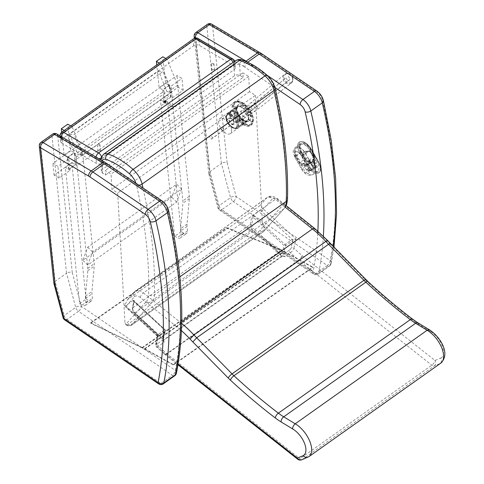 <?xml version="1.0" encoding="UTF-8"?>
<svg xmlns="http://www.w3.org/2000/svg" width="484" height="484" viewBox="0 0 484 484"><rect width="100%" height="100%" fill="white"/><g stroke="black" fill="none" stroke-linecap="round" stroke-linejoin="round"><path stroke-width="0.36" stroke-dasharray="2.42 1.81" d="M105.01 162.388A4.084 2.323 -59.5 0 1 105.802 163.87L57.693 135.484A4.084 2.601 -6.1 0 0 51.939 135.859A4.084 2.075 54.7 0 1 52.466 134.189M57.693 135.484L72.267 272.571C70.368 271.881 68.462 272.111 66.55 273.26L51.939 135.859L40.468 143.99A4.084 2.601 -6.1 0 0 39.295 146.083M106.643 163.423L107.224 164.772A23.468 11.931 -125.3 0 0 105.802 163.87M72.267 272.571L81.318 306.36A4.084 2.075 -55.7 0 1 78.481 311.327A4.084 2.075 54.7 0 1 75.692 307.401A4.084 2.075 165 0 1 81.318 306.36L175.287 370.351A4.084 3.17 -168.7 0 1 176.424 373.182M40.995 142.326A4.084 2.075 -125.3 0 0 40.468 143.99L55.079 281.398L66.55 273.26L75.692 307.401L64.221 315.532A4.084 2.075 -125.3 0 0 67.01 319.464A4.084 2.075 -55.7 0 1 64.681 319.9M174.778 375.711A4.084 2.075 54.7 0 1 172.449 375.318A4.084 2.075 124.3 0 0 175.287 370.351A488.798 248.407 -125.3 0 0 167.482 209.451L168.595 210.588M158.649 383.891A4.084 2.075 124.3 0 0 160.978 383.449A4.084 2.075 -125.3 0 0 163.308 383.848M53.893 283.382L55.079 281.398L64.221 315.532A4.084 2.075 165 0 0 63.035 317.583M259.866 52.587A4.084 2.323 -59.5 0 1 260.658 54.069L212.549 25.682A4.084 2.601 -6.1 0 0 206.795 26.057A4.084 2.075 54.7 0 1 207.321 24.388M212.549 25.682L227.123 162.769C225.223 162.079 223.318 162.309 221.406 163.459L206.795 26.057L195.324 34.189A4.084 2.601 -6.1 0 0 194.151 36.282M261.499 53.615L262.08 54.964A23.468 11.931 -125.3 0 0 260.658 54.069M227.123 162.769L236.174 196.558A4.084 2.075 -55.7 0 1 233.336 201.525A4.084 2.075 54.7 0 1 230.547 197.599A4.084 2.075 165 0 1 236.174 196.558L330.142 260.543A4.084 3.17 -168.7 0 1 331.274 263.381L331.274 263.381A4.084 3.17 -168.7 0 1 330.136 265.063A4.084 2.075 54.7 0 1 329.634 265.91A4.084 2.075 54.7 0 1 327.305 265.51A4.084 2.075 124.3 0 0 330.142 260.543A488.798 248.407 -125.3 0 0 322.332 99.643L323.451 100.787M195.851 32.519A4.084 2.075 -125.3 0 0 195.324 34.189L209.935 171.59L221.406 163.459L230.547 197.599L219.077 205.73A4.084 2.075 -125.3 0 0 221.866 209.657A4.084 2.075 -55.7 0 1 219.536 210.098L219.536 210.098A4.084 2.075 -55.7 0 1 218.968 208.755A4.084 2.075 165 0 1 217.891 207.781A4.084 2.075 165 0 1 219.077 205.73L209.935 171.59L208.749 173.574L194.368 38.327M315.834 273.648A4.084 2.075 -125.3 0 0 318.163 274.041A4.084 2.075 -125.3 0 0 318.666 273.194A4.084 3.17 -168.7 0 1 312.936 272.746A4.084 2.075 124.3 0 0 313.505 274.083L313.505 274.083A4.084 2.075 124.3 0 0 315.834 273.648L327.305 265.51L233.336 201.525L221.866 209.657L315.834 273.648M247.699 62.188C245.957 63.598 245.019 65.255 244.874 67.167L272.323 85.716M317.758 233.488A488.798 248.407 54.7 0 1 312.936 272.746L218.968 208.755L209.917 174.966L208.749 173.574M231.54 129.881A9.184 4.665 54.7 0 1 230.36 133.638A9.184 4.665 54.7 0 1 221.236 128.847A9.184 4.665 54.7 0 1 219.736 118.653A9.184 4.665 54.7 0 1 226.687 120.933A9.184 4.665 54.7 0 1 231.54 129.881M248.746 117.685A9.184 4.665 -125.3 0 0 243.894 108.731A9.184 4.665 -125.3 0 0 236.942 106.456A9.184 4.665 -125.3 0 0 238.443 116.644A9.184 4.665 -125.3 0 0 247.566 121.436A9.184 4.665 -125.3 0 0 248.746 117.685M99.595 144.341A1.277 0.823 -5.4 0 0 98.173 144.25A1.277 0.823 -5.4 0 0 97.429 145.097A1.277 0.823 -5.4 0 0 98.778 145.799A1.277 0.823 -5.4 0 0 99.97 144.861A1.277 0.823 -5.4 0 0 99.595 144.341M100.176 150.542A1.277 0.823 -5.4 0 0 98.76 150.457A1.277 0.823 -5.4 0 0 98.01 151.298A1.277 0.823 -5.4 0 0 99.359 152A1.277 0.823 -5.4 0 0 100.551 151.062A1.277 0.823 -5.4 0 0 100.176 150.542M213.589 63.513A1.277 0.823 -5.4 0 0 212.167 63.428A1.277 0.823 -5.4 0 0 211.423 64.269A1.277 0.823 -5.4 0 0 212.766 64.971A1.277 0.823 -5.4 0 0 213.958 64.033A1.277 0.823 -5.4 0 0 213.589 63.513M214.17 69.714A1.277 0.823 -5.4 0 0 212.748 69.629A1.277 0.823 -5.4 0 0 212.004 70.47A1.277 0.823 -5.4 0 0 213.347 71.172A1.277 0.823 -5.4 0 0 214.545 70.234A1.277 0.823 -5.4 0 0 214.17 69.714M61.789 132.241A4.084 2.075 -125.3 0 0 61.262 133.868A4.084 2.638 -5.4 0 0 60.089 135.956L60.089 135.956A4.084 4.084 0 0 1 60.083 135.883M61.795 143.034L96.473 163.495A4.084 2.638 -5.4 0 0 102.233 163.168L234.147 69.629A4.084 2.638 -5.4 0 0 235.321 67.542A4.084 2.638 -5.4 0 0 234.123 65.891L199.444 45.429A4.084 2.638 -5.4 0 0 193.685 45.756L61.77 139.295A4.084 2.638 -5.4 0 0 60.597 141.382A4.084 2.638 -5.4 0 0 61.795 143.034L61.286 137.607A4.084 2.323 -59.5 0 1 61.323 136.615M96.007 157.076A4.084 2.323 120.5 0 0 95.965 158.068A4.084 2.638 -5.4 0 0 98.73 158.685M101.017 158.147A4.084 2.638 -5.4 0 0 101.725 157.742A4.084 2.075 -125.3 0 0 101.507 156.737M233.094 62.394A4.084 2.075 54.7 0 1 233.639 64.203A4.084 2.638 -5.4 0 0 234.813 62.115A4.084 2.638 -5.4 0 0 233.615 60.464L198.936 40.003A4.084 2.638 -5.4 0 0 193.177 40.329A4.084 2.075 54.7 0 1 193.703 38.708M235.321 67.542L234.813 62.115A4.084 4.084 0 0 0 234.649 61.293M234.123 65.891L233.615 60.464A4.084 2.323 120.5 0 0 232.822 58.981M259.962 230.578L128.054 324.117L130.027 325.363L261.941 231.83L259.962 230.578A4.084 2.214 122.3 0 0 262.661 225.52L263.847 226.264C264.857 228.212 264.784 229.942 263.629 231.455L263.127 231.903A2.039 1.035 54.7 0 1 263.042 231.981A2.039 1.035 54.7 0 1 263.036 231.981A2.039 1.035 54.7 0 1 261.941 231.83C263.623 230.384 264.258 228.527 263.847 226.264L284.09 203.77A4.084 3.491 -138 0 1 284.253 208.537A4.084 3.491 -138 0 1 283.757 208.979L263.127 231.903L131.212 325.436C129.343 326.452 127.673 325.932 126.197 323.869L127.365 325.587L130.027 325.363A2.039 1.035 -125.3 0 0 131.122 325.514A2.039 1.035 -125.3 0 0 131.128 325.514A2.039 1.035 -125.3 0 0 131.212 325.436L151.849 302.512A28.574 14.52 -125.3 0 0 154.408 294.901A493.904 250.996 -125.3 0 0 142.992 187.992M284.09 203.77A24.49 12.445 -125.3 0 0 286.286 197.248A489.82 248.921 -125.3 0 0 274.089 87.32A12.245 6.225 -125.3 0 0 267.313 76.351A63.44 32.24 -125.3 0 0 243.476 61.795A8.161 4.15 -125.3 0 0 239.653 64.977L240.252 75.571A4.084 2.735 -3.2 0 0 234.48 75.77L102.572 169.309A4.084 2.735 -3.2 0 0 101.392 171.372A4.084 2.735 -3.2 0 0 102.602 173.175L105.5 175.008L105.246 170.465L111.048 174.131L111.895 189.274L117.697 192.941L125.011 323.124A4.084 2.214 122.3 0 0 125.701 324.54A4.084 2.214 122.3 0 0 128.054 324.117M240.252 75.571L243.149 77.404L105.5 175.008M243.149 77.404L242.895 72.866L248.697 76.532L249.544 91.67L255.346 95.336L117.697 192.941M255.346 95.336L262.661 225.52M249.544 91.67L111.895 189.274M248.697 76.532L111.048 174.131M242.895 72.866L105.246 170.465M226.808 228.079L280.424 249.865L280.339 249.448L226.724 227.661L226.808 228.079L90.683 323.209L90.599 322.798L140.79 346.877L140.874 347.294L90.683 323.209M280.424 249.865L281.761 250.458A32.652 16.692 55.1 0 1 284.126 251.638L312.839 267.519L312.791 267.12L284.06 251.232A32.652 16.692 -124.9 0 0 281.694 250.053L280.339 249.448M140.874 347.294L142.296 347.923A32.652 16.692 55.1 0 1 144.662 349.103L284.126 251.638M140.79 346.877L142.229 347.518A32.652 16.692 55.1 0 1 144.595 348.698L173.326 364.585L173.375 364.978L312.839 267.519M173.375 364.978L144.662 349.103M173.326 364.585L312.791 267.12M90.599 322.798L226.724 227.661M238.243 121.653L242.593 119.554A9.692 4.925 54.7 0 1 243.192 122.095A9.692 4.925 54.7 0 1 243.089 124.237L238.739 126.336A8.676 4.41 -125.3 0 0 238.884 124.225A8.676 4.41 -125.3 0 0 238.243 121.653L242.544 118.604A8.676 4.41 54.7 0 1 243.041 123.287L238.739 126.336M242.423 102.711C247.124 105.01 252.938 113.673 253.065 118.574C253.114 124.467 250.288 126.076 244.589 123.402C239.889 121.103 234.074 112.439 233.947 107.539C233.899 101.646 236.724 100.037 242.423 102.711M232.151 124.134A3.678 1.869 -125.3 0 0 233.984 124.321A3.678 1.869 -125.3 0 0 233.385 120.238A3.678 1.869 -125.3 0 0 229.731 118.314A3.678 1.869 -125.3 0 0 229.597 121.085A3.678 1.869 -125.3 0 0 232.151 124.134M231.794 124.388A3.678 1.869 -125.3 0 0 233.627 124.576A3.678 1.869 -125.3 0 0 233.022 120.492A3.678 1.869 -125.3 0 0 229.368 118.568A3.678 1.869 -125.3 0 0 229.241 121.339A3.678 1.869 -125.3 0 0 231.794 124.388M249.115 114.557L247.633 114.617L251.051 116.596L251.771 116.087A13.268 6.74 -125.3 0 0 244.154 104.859A13.268 6.74 -125.3 0 0 235.297 102.614A13.268 6.74 -125.3 0 0 233.627 105.615L236.277 107.145A9.686 4.925 54.7 0 1 242.194 106.026A9.686 4.925 54.7 0 1 249.115 114.557L251.771 116.087M251.051 116.596A13.268 6.74 -125.3 0 0 243.434 105.367A13.268 6.74 -125.3 0 0 234.577 103.122A13.268 6.74 -125.3 0 0 232.913 106.123L236.331 108.095L237.239 106.867A8.676 4.41 -125.3 0 0 236.337 108.095L236.277 107.145M243.398 124.878A14.284 7.26 54.7 0 1 233.482 113.05A14.284 7.26 54.7 0 1 233.99 102.293A14.284 7.26 54.7 0 1 248.177 109.747A14.284 7.26 54.7 0 1 250.512 125.598A14.284 7.26 54.7 0 1 243.398 124.878M248.177 119.79L248.171 119.796A8.676 4.41 -125.3 0 0 247.626 114.617A8.676 4.41 -125.3 0 0 237.239 106.867L227.196 113.988A8.676 4.41 -125.3 0 0 226.893 120.522A8.676 4.41 -125.3 0 0 232.907 127.697A8.676 4.41 -125.3 0 0 237.233 128.139A8.676 4.41 -125.3 0 0 235.811 118.513A8.676 4.41 -125.3 0 0 227.196 113.988L225.943 115.827L225.762 117.739C225.647 119.76 227.782 124.914 232.32 127.8C234.982 128.901 236.622 129.01 237.233 128.139L247.276 121.018A8.676 4.41 -125.3 0 0 248.177 119.79L249.659 119.73L252.309 121.26L251.595 121.768L248.171 119.796M236.331 108.095A8.676 4.41 -125.3 0 0 236.876 113.274L236.882 113.268A8.676 4.41 -125.3 0 0 242.95 120.577A8.676 4.41 -125.3 0 0 247.276 121.018C244.118 121.938 240.736 119.149 237.124 112.645L234.171 110.788A13.268 6.74 -125.3 0 0 241.788 122.022A13.268 6.74 -125.3 0 0 250.639 124.261A13.268 6.74 -125.3 0 0 252.309 121.26M231.068 111.979L226.766 115.029A8.676 4.41 -125.3 0 0 227.256 119.711L231.558 116.662A8.676 4.41 54.7 0 1 231.068 111.979L230.305 111.538L229.585 112.046L226.766 115.029M232.913 106.123L233.627 105.615M243.041 123.287L243.803 123.729L243.089 124.237M236.876 113.274L233.451 111.296A13.268 6.74 -125.3 0 0 241.068 122.531A13.268 6.74 -125.3 0 0 249.925 124.769A13.268 6.74 -125.3 0 0 251.595 121.768M233.451 111.296L234.171 110.788M249.659 119.73A9.686 4.925 54.7 0 1 243.742 120.849A9.686 4.925 54.7 0 1 236.821 112.318L236.882 113.268M231.558 116.662L230.795 116.22A9.692 4.925 54.7 0 1 230.305 111.538M227.256 119.711L230.795 116.22M242.544 118.604L243.313 119.046A9.692 4.925 54.7 0 1 243.803 123.729M242.593 119.554L243.313 119.046M230.075 116.729A9.692 4.925 54.7 0 1 229.585 112.046M291.35 82.316A4.961 4.078 -129 0 1 287.744 82.691A4.961 4.078 -129 0 1 284.271 75.813A4.961 4.078 -129 0 1 290.969 75.117A4.961 4.078 -129 0 1 291.35 82.316M236.706 118.725A3.315 1.742 54.7 0 1 237.239 122.567A3.315 1.742 54.7 0 1 233.935 120.843A3.315 1.742 54.7 0 1 233.403 117.152A3.315 1.742 54.7 0 1 236.706 118.725M244.075 111.556L252.89 104.968L255.007 107.841L246.199 114.43L244.075 111.556L209.094 136.319L245.533 110.364L247.651 113.238L252.606 109.529L250.488 106.662L245.533 110.364M250.488 106.662L285.844 77.972L252.89 104.968M288.246 76.284L290.37 79.158L255.007 107.841M220.498 128.163L221.932 127.129L220.498 128.163M247.651 113.238L212.664 138L210.546 135.127M223.947 130.099L222.513 131.134L223.947 130.099M285.844 77.972L287.968 80.846L252.606 109.529M287.968 80.846L290.37 79.158M212.664 138L211.212 139.192L209.094 136.319M211.212 139.192L246.199 114.43M181.494 189.008L176.642 202.07L87.743 265.105L92.595 252.043L181.494 189.008L176.624 184.192L87.725 247.227L82.867 260.283L171.766 197.248L176.624 184.192M87.743 265.105L82.867 260.283M87.725 247.227L92.595 252.043M176.642 202.07L171.766 197.248M166.944 91.712L158.552 71.003L69.654 134.038L78.045 154.747L166.944 91.712L171.372 92.263L82.474 155.297L74.076 134.588L162.975 71.547L171.372 92.263M69.654 134.038L74.076 134.588M82.474 155.297L78.045 154.747M158.552 71.003L162.975 71.547M183.2 90.163L178.148 87.247L54.117 175.19L59.169 178.106L70.101 170.35L68.661 169.521L75.468 164.693L76.914 165.522L165.455 102.741L164.009 101.906L170.822 97.078L172.262 97.913L183.2 90.163L181.972 78.45L176.92 75.534L52.889 163.477L57.941 166.393L68.873 158.643L67.433 157.808L74.246 152.98L75.685 153.815L164.227 91.034L162.781 90.199L169.594 85.372L171.04 86.2L181.972 78.45M172.262 97.913L171.04 86.2M170.822 97.078L169.594 85.372M165.788 58.504L167.155 59.296L177.67 85.238L189.311 196.322A16.329 8.295 54.7 0 1 189.341 198.658L187.012 224.14A16.329 8.295 -125.3 0 0 187.042 226.476L187.508 230.928A6.123 3.11 54.7 0 1 186.721 233.421A6.123 3.11 54.7 0 1 183.672 233.113L181.143 231.654L166.853 95.251L170.465 97.332L164.009 101.906L162.781 90.199M165.455 102.741L164.227 91.034M76.914 165.522L75.685 153.815M75.468 164.693L74.246 152.98M68.661 169.521L67.433 157.808M70.101 170.35L68.873 158.643M59.169 178.106L57.941 166.393M54.117 175.19L52.889 163.477M178.148 87.247L176.92 75.534M170.465 97.332L169.194 85.232L165.588 83.151L162.824 56.797M165.588 83.151L159.133 87.725L156.743 64.916M169.194 85.232L162.745 89.812L159.133 87.725M166.853 95.251L160.404 99.825L164.009 101.906L162.745 89.812M181.143 231.654L174.694 236.228L160.404 99.825M177.67 85.238L171.215 89.812L182.855 200.902A16.329 8.295 54.7 0 1 182.885 203.238L180.562 228.714A16.329 8.295 -125.3 0 0 180.593 231.049L181.058 235.502A6.123 3.11 54.7 0 1 180.272 237.995A6.123 3.11 54.7 0 1 177.217 237.686L174.694 236.228M167.155 59.296L160.7 63.87L171.215 89.812M159.333 63.077L160.7 63.87M172.189 105.397A0.774 0.448 120 0 0 171.735 106.081A0.774 0.448 120 0 0 171.862 106.662A0.774 0.448 120 0 0 171.977 106.698A0.774 0.448 120 0 0 172.31 106.583A0.774 0.448 120 0 0 172.727 105.397A0.774 0.448 120 0 0 172.637 105.318A0.774 0.448 120 0 0 172.189 105.397M165.159 102.451A0.774 0.448 120 0 0 165.619 101.767A0.774 0.448 120 0 0 165.486 101.186A0.774 0.448 120 0 0 164.711 101.634A0.774 0.448 120 0 0 164.711 102.529A0.774 0.448 120 0 0 165.159 102.451M165.183 101.567L164.941 101.168A3.951 2.251 -8.3 0 0 164.627 101.313L164.457 101.67L164.959 102.021L164.372 102.124A3.951 2.281 51.7 0 1 164.3 101.779L164.082 101.707A3.951 2.384 -11.9 0 0 163.834 101.942L164.602 101.979L164.838 101.465L164.239 100.896A0.811 0.472 -60 0 1 164.409 100.775A3.951 1.882 -119.7 0 0 164.391 101.071L164.608 101.144A3.951 2.777 176.7 0 1 164.947 100.962L165.183 101.567L164.536 102.009A0.811 0.472 -60 0 1 164.372 102.124M164.59 101.912L163.816 101.761A3.951 2.65 -179.6 0 1 164.064 101.537L164.233 101.18A3.951 2.117 48.8 0 1 164.239 100.896M164.826 101.44L164.409 100.775M164.391 101.071L165.171 101.519L164.391 101.071M164.457 101.67A3.951 1.718 -122.6 0 0 164.536 102.009M165.219 103.025A1.525 0.877 120 0 0 166.127 101.64A1.525 0.877 120 0 0 165.812 100.515A1.525 0.877 120 0 0 164.336 101.422A1.525 0.877 120 0 0 164.294 103.146A1.525 0.877 120 0 0 165.219 103.025M164.645 102.638A1.452 0.841 120 0 0 165.504 101.319A1.452 0.841 120 0 0 165.207 100.248A1.452 0.841 120 0 0 163.798 101.108A1.452 0.841 120 0 0 163.755 102.759A1.452 0.841 120 0 0 164.645 102.638M64.263 130.486L65.636 131.279L76.151 157.227L87.785 268.311A16.329 8.295 54.7 0 1 87.816 270.647L85.493 296.123A16.329 8.295 -125.3 0 0 85.523 298.459L85.989 302.911A6.123 3.11 54.7 0 1 85.202 305.41A6.123 3.11 54.7 0 1 82.153 305.095L79.624 303.637L65.334 167.234L68.94 169.321L67.675 157.221L64.063 155.134L61.674 132.326M64.063 155.134L70.519 150.56L67.754 124.207M67.675 157.221L74.125 152.648L70.519 150.56M68.94 169.321L75.395 164.742L74.125 152.648M65.334 167.234L71.783 162.66L75.395 164.742M79.624 303.637L86.079 299.064L71.783 162.66M76.151 157.227L82.601 152.654L94.241 263.738A16.329 8.295 54.7 0 1 94.271 266.073L91.942 291.549A16.329 8.295 -125.3 0 0 91.972 293.885L92.444 298.338A6.123 3.11 54.7 0 1 91.651 300.83A6.123 3.11 54.7 0 1 88.602 300.522L86.079 299.064M65.636 131.279L72.086 126.705L82.601 152.654M70.718 125.913L72.086 126.705M297.684 459.225A4.084 1.761 128.3 0 0 299.929 458.729L431.843 365.19A4.084 1.761 128.3 0 0 434.995 360.453A4.084 3.491 -112.3 0 1 434.269 365.934A4.084 2.075 54.7 0 1 431.843 365.19L298.967 260.374L167.053 353.913A4.084 1.761 -51.7 0 1 164.802 354.409A4.084 1.761 -51.7 0 1 164.463 353.241L156.217 345.836L158.389 336.737L157.318 336.192L157.421 335.001L164.59 329.919A1.022 0.339 -47.4 0 1 165.123 329.767A1.022 0.339 -47.4 0 1 165.147 330.009A1.022 0.805 -166.6 0 1 165.141 331.159A1.022 0.52 -125.3 0 0 164.59 329.919L133.566 301.351A1.022 0.339 -47.4 0 1 134.098 301.199A1.022 0.339 -47.4 0 1 134.122 301.441L165.147 330.009L163.108 338.54A1.022 0.805 -166.6 0 1 163.102 339.683L165.141 331.159L157.482 336.725L158.389 336.737L125.725 306.656A2.039 0.678 132.6 0 0 125.773 307.14L125.773 307.14A2.039 0.678 132.6 0 0 126.832 306.832L157.421 335.001A1.022 0.52 -125.3 0 1 157.972 336.241L156.229 343.543A2.039 1.603 13.4 0 0 155.667 344.348A2.039 1.603 13.4 0 0 156.217 345.836A4.084 1.428 -48.1 0 0 156.356 346.84L164.608 354.246A4.084 1.428 131.9 0 0 166.75 353.659L298.658 260.12L290.412 252.721A2.039 1.035 54.7 0 1 289.281 250.216A2.039 0.714 131.9 0 0 291.011 247.971L292.753 240.669L285.584 245.751A1.022 0.805 -166.6 0 1 284.156 245.624A1.022 0.339 -47.4 0 1 285.034 244.517A1.022 0.52 54.7 0 1 285.584 245.751L283.545 254.281A1.022 0.805 -166.6 0 1 282.118 254.154L284.156 245.624L253.132 217.056A1.022 0.339 -47.4 0 1 254.009 215.949L285.034 244.517L292.203 239.435L296.039 239.132L292.753 240.669A1.022 0.52 54.7 0 0 292.203 239.435L261.614 211.266A2.039 0.678 132.6 0 0 263.369 209.052L296.039 239.132L293.867 248.232A2.039 1.603 13.4 0 0 291.011 247.971M289.281 250.216L283.545 254.281A2.039 1.035 -125.3 0 0 284.677 256.786L290.412 252.721A4.084 1.428 -48.1 0 0 293.867 248.232L302.113 255.637L434.995 360.453L440.773 358.081C441.928 360.29 441.704 362.111 440.089 363.551L434.269 365.934L302.355 459.467A4.084 3.491 -112.3 0 1 301.756 459.8M440.845 363.103A20.751 10.545 54.7 0 1 440.089 363.551L308.175 457.09A20.751 10.545 -125.3 0 0 308.931 456.636M284.677 256.786L282.36 255.848A3.061 1.555 54.7 0 1 282.118 254.154M163.108 338.54A3.061 1.555 -125.3 0 0 163.35 340.234L144.77 322.368L154.85 331.873L163.979 339.641L281.555 256.272L252.43 229.446A4.084 2.075 54.7 0 1 250.216 224.582A1.022 0.793 -169 0 1 251.65 224.691L253.132 217.056L251.71 216.874L253.047 215.41L259.854 210.588L261.838 207.951C261.808 205.621 261.233 204.799 260.108 205.488L127.594 299.578L124.799 305.12L125.773 307.14L157.318 336.192L155.667 344.348L156.356 346.84A4.084 1.428 -48.1 0 0 158.498 346.254L166.75 353.659A4.084 2.075 -125.3 0 0 167.053 353.913L299.929 458.729A4.084 2.075 54.7 0 0 302.355 459.467L307.757 457.338M281.555 256.272C280.871 254.887 274.948 248.794 263.78 237.983L282.36 255.848M133.566 301.351L133.033 300.51L134.135 300.243L134.122 301.441L132.64 309.082A1.022 0.793 -169 0 1 132.64 307.951L250.216 224.582L251.71 216.874M133.033 300.51L126.227 305.337L126.832 306.832M127.594 299.578L134.383 291.894A4.084 3.491 -138.5 0 0 134.576 296.632L125.725 306.656L124.799 305.12C124.442 306.027 124.92 306.1 126.227 305.337M261.838 207.951L263.369 209.052L272.226 199.027A4.084 3.491 41.5 0 0 266.811 197.895L134.897 291.435L128.193 299.027M282.547 256.012L163.519 340.409L163.804 340.815L163.386 339.284L165.419 330.754A1.022 1.022 0 0 0 165.123 329.767L133.85 300.679L132.356 308.375L134.328 312.973A1.022 0.339 132.6 0 0 134.855 312.821L163.979 339.641M163.35 340.234L164.233 342.188L158.498 346.254A2.039 1.035 -125.3 0 1 157.367 343.755L163.102 339.683A2.039 1.035 54.7 0 0 164.233 342.188M440.773 358.081A16.674 8.47 -125.3 0 0 442.152 345.703A16.674 8.47 -125.3 0 0 430.288 331.34L429.496 329.858M430.288 331.34L418.733 324.31A53.065 26.965 54.7 0 1 412.955 320.36A401.188 203.879 54.7 0 1 368.07 282.541A36.736 18.67 54.7 0 1 365.91 280.448L330.481 244.366L330.548 243.567M330.481 244.366L327.71 241.462L327.813 240.693M315.181 166.853L315.241 166.811A0.817 0.69 76.4 0 0 315.417 165.703L315.272 166.006A0.817 0.417 54.7 0 1 315.32 166.774A0.817 0.417 54.7 0 1 315.241 166.811L313.578 167.21A0.817 0.417 54.7 0 1 312.761 166.611L313.759 166.103A0.817 0.69 -103.6 0 1 313.578 167.21L313.523 167.252A0.817 0.417 54.7 0 1 312.7 166.653L310.032 161.928A0.817 0.417 -125.3 0 0 309.209 161.329L308.768 161.438A3.43 1.742 54.7 0 1 305.319 158.927L302.917 154.674A2.039 1.035 54.7 0 1 302.796 152.75A2.039 1.035 54.7 0 1 302.875 152.708L305.525 151.413A2.71 1.379 54.7 0 1 305.87 151.335L308.828 151.256A2.039 1.035 54.7 0 1 310.734 152.769L313.148 157.04A3.43 1.742 54.7 0 1 313.342 160.264A3.43 1.742 54.7 0 1 313.021 160.41L312.573 160.519A0.817 0.417 -125.3 0 0 312.501 160.555A0.817 0.417 -125.3 0 0 312.543 161.323L315.211 166.048A0.817 0.417 54.7 0 1 315.259 166.817A0.817 0.417 54.7 0 1 315.181 166.853L313.523 167.252M300.739 152.569A9.184 4.665 54.7 0 1 300.213 143.923A9.184 4.665 54.7 0 1 310.317 150.264L317.232 162.515A9.184 4.665 54.7 0 1 317.758 171.167A9.184 4.665 54.7 0 1 307.655 164.826L300.739 152.569L296.075 155.872L302.996 168.129A9.184 4.665 -125.3 0 0 313.1 174.47A9.184 4.665 -125.3 0 0 312.573 165.824L305.652 153.567A3.57 0.611 150.6 0 1 301.284 155.794L308.205 168.051A3.57 0.611 -29.4 0 0 312.573 165.824L317.232 162.515M314.546 156.405L309.101 160.065A4.084 2.075 54.7 0 1 309.337 163.907A4.084 2.075 54.7 0 1 308.949 164.082L313.396 160.93A4.084 2.075 -125.3 0 0 313.777 160.761A4.084 2.075 -125.3 0 0 313.547 156.913L309.839 150.349A8.161 4.15 -125.3 0 0 300.86 144.716A8.161 4.15 -125.3 0 0 301.326 152.399L305.035 158.97A4.084 2.075 -125.3 0 0 309.137 161.958L309.246 161.928A0.817 0.417 54.7 0 1 310.069 162.527L310.214 162.225A0.817 0.69 76.4 0 0 309.451 161.838L309.451 161.838A0.817 0.69 76.4 0 0 309.246 161.928L304.127 165.407C303.311 165.522 302.996 164.881 303.19 163.495L307.999 164.475L313.287 160.954A0.817 0.69 -103.6 0 1 313.493 160.863L313.493 160.863A0.817 0.69 -103.6 0 1 314.255 161.251L313.257 161.759A0.817 0.417 54.7 0 1 313.142 161.075A0.817 0.417 54.7 0 1 313.215 160.99A0.817 0.417 54.7 0 1 313.287 160.954L313.396 160.93A0.817 0.69 -103.6 0 1 314.364 161.226L316.929 165.976L315.925 166.484L313.257 161.759L308.816 164.911C307.298 165.655 305.422 165.183 303.19 163.495L303.643 165.195L305.622 165.679L310.069 162.527L312.737 167.258A0.817 0.417 -125.3 0 0 313.553 167.851L315.895 167.289A0.817 0.417 -125.3 0 0 315.973 167.252A0.817 0.417 -125.3 0 0 315.925 166.484L311.484 169.636C310.014 170.471 308.405 170.465 306.65 169.624L308.411 171.342L313.553 167.851A0.817 0.69 76.4 0 1 313.759 167.76L310.105 162.249A4.901 2.487 54.7 0 1 305.18 158.661L301.471 152.097A8.978 4.562 54.7 0 1 301.804 143.264A8.978 4.562 54.7 0 1 310.837 149.84L314.546 156.405A4.901 2.487 54.7 0 1 314.364 161.226M300.032 163.259A3.061 0.526 -29.4 0 1 299.517 163.241A3.061 0.526 -29.4 0 1 300.588 162.122L296.88 155.552L301.611 152.103L305.319 158.667L300.588 162.122A4.084 2.075 54.7 0 0 304.696 165.111A3.061 2.583 -103.6 0 1 303.928 165.455L306.693 170.598L308.29 170.41L305.622 165.679A0.817 0.417 54.7 0 0 304.799 165.08L309.137 161.958A0.817 0.69 -103.6 0 1 309.343 161.862L309.451 161.838A0.817 0.817 0 0 1 310.353 162.231L313.021 166.956L308.29 170.41A0.817 0.417 -125.3 0 0 309.113 171.003L311.454 170.441A0.817 0.417 -125.3 0 0 311.527 170.41L316.1 167.198A0.817 0.69 -103.6 0 0 315.895 167.289L310.625 170.804L306.65 169.624L306.693 170.598L308.411 171.342L311.527 170.41A0.817 0.417 -125.3 0 0 311.527 170.404A0.817 0.417 -125.3 0 0 311.484 169.636L308.816 164.911A0.817 0.417 54.7 0 1 308.768 164.143L308.768 164.143A0.817 0.417 54.7 0 1 308.846 164.106L308.949 164.082A3.061 2.583 -103.6 0 1 308.187 164.433A3.061 2.583 -103.6 0 1 305.319 162.981A1.022 0.52 -125.3 0 0 305.356 161.977L301.647 155.412A5.1 2.595 -125.3 0 0 296.517 151.673A5.1 2.595 -125.3 0 0 296.329 156.695L300.032 163.259A1.022 0.52 -125.3 0 0 301.06 164.009L305.319 162.981M299.675 152.829A11.223 5.705 54.7 0 1 299.033 142.26A11.223 5.705 54.7 0 1 311.375 150.004L318.297 162.261A11.223 5.705 54.7 0 1 318.938 172.83A11.223 5.705 54.7 0 1 306.596 165.086L299.729 152.787L300.727 152.278L307.649 164.536A10.406 5.288 -125.3 0 0 318.115 172.153A10.406 5.288 -125.3 0 0 318.502 161.916L311.581 149.659A10.406 5.288 -125.3 0 0 301.115 142.036A10.406 5.288 -125.3 0 0 300.727 152.278M67.01 319.464L160.978 383.449L172.449 375.318L78.481 311.327L67.01 319.464M161.886 200.763A4.084 2.093 -55.9 0 1 162.467 202.112L107.224 164.772M167.482 209.451A7.145 3.63 -125.3 0 0 162.467 202.112M333.167 246.235A492.881 250.482 54.7 0 1 330.136 265.063L318.666 273.194A492.881 250.482 -125.3 0 0 323.379 236.168M267.18 75.359L248.008 62.394M234.819 61.172L243.452 66.266A4.084 2.323 -59.5 0 1 245.715 61.377M195.524 37.988L234.552 61.014M243.452 66.266A23.468 11.931 54.7 0 1 244.874 67.167M209.917 174.966L195.354 38.018M316.742 90.962A4.084 2.093 -55.9 0 1 317.322 92.311L262.08 54.964M322.332 99.643A7.145 3.63 -125.3 0 0 317.322 92.311M193.685 45.756L193.177 40.329L61.262 133.868L61.77 139.295M102.233 163.168L101.725 157.742L233.639 64.203L234.147 69.629M61.286 137.607L95.965 158.068L96.473 163.495M198.936 40.003L199.444 45.429M286.286 197.248A4.084 2.91 -178.5 0 1 287.496 199.39M260.108 205.488L266.811 197.895A12.245 6.225 54.7 0 1 267.362 197.399A12.245 6.225 54.7 0 1 275.384 199.341L285.046 207.067A28.574 14.52 54.7 0 1 283.757 208.979L151.849 302.512A4.084 3.491 -138 0 1 146.44 301.375L126.197 323.869L125.011 323.124M274.089 87.32A4.084 2.214 167.1 0 1 275.196 88.445M267.313 76.351A4.084 1.476 131.4 0 0 267.144 75.322M243.476 61.795A4.084 2.898 108.1 0 0 241.873 59.949M239.653 64.977A4.084 2.735 -3.2 0 0 233.887 65.177A12.245 6.225 54.7 0 1 235.502 60.688M234.48 75.77L233.887 65.177L101.973 158.71L102.572 169.309M179.83 276.872L154.408 294.901A4.084 2.91 -178.5 0 1 148.636 294.847A24.49 12.445 54.7 0 1 146.44 301.375M103.588 154.221A12.245 6.225 -125.3 0 0 101.973 158.71A4.084 2.735 -3.2 0 0 100.799 160.773A4.084 2.735 -3.2 0 0 102.003 162.582A8.161 4.15 54.7 0 1 102.233 160.748M138.866 185.203A4.084 2.214 167.1 0 1 136.44 184.924A489.82 248.921 54.7 0 1 148.636 294.847M135.944 183.23A12.245 6.225 54.7 0 1 136.44 184.924M102.602 173.175L102.003 162.582M142.296 347.923L281.761 250.458M144.595 348.698L284.06 251.232M142.229 347.518L281.694 250.053M244.111 124.364A14.284 7.26 54.7 0 1 234.202 112.542A14.284 7.26 54.7 0 1 234.704 101.785A14.284 7.26 54.7 0 1 248.891 109.239A14.284 7.26 54.7 0 1 251.232 125.09A14.284 7.26 54.7 0 1 244.111 124.364M232.108 127.425A7.653 3.89 54.7 0 1 226.506 115.936A7.653 3.89 54.7 0 1 235.877 121.351A7.653 3.89 54.7 0 1 232.108 127.425M242.72 105.554A9.807 4.985 -125.3 0 0 237.892 113.341A9.807 4.985 -125.3 0 0 249.901 120.274A9.807 4.985 -125.3 0 0 242.72 105.554M241.788 107.46A8.295 4.217 54.7 0 1 247.554 114.339A8.295 4.217 54.7 0 1 247.233 120.583A8.295 4.217 54.7 0 1 239.017 116.239A8.295 4.217 54.7 0 1 237.638 107.049A8.295 4.217 54.7 0 1 241.788 107.46M231.243 115.464A7.653 3.89 54.7 0 1 236.851 126.953A7.653 3.89 54.7 0 1 227.474 121.538A7.653 3.89 54.7 0 1 231.243 115.464M231.558 114.817A8.168 4.15 -125.3 0 0 227.474 114.412A8.168 4.15 -125.3 0 0 228.829 123.462A8.168 4.15 -125.3 0 0 236.924 127.74A8.168 4.15 -125.3 0 0 237.233 121.593A8.168 4.15 -125.3 0 0 231.558 114.817M257.198 106.547A4.592 3.775 -129 0 1 256.066 110.467L256.066 110.467A4.592 3.775 -129 0 1 255.945 110.558A4.592 3.775 -129 0 1 250.234 109.166A4.592 3.775 -129 0 1 250.282 103.334A4.592 3.775 -129 0 1 254.263 102.995A4.592 3.775 -129 0 1 257.198 106.547M243.47 116.317A3.83 2.009 -125.3 0 0 246.029 116.965L246.029 116.965A3.83 2.009 -125.3 0 0 245.418 112.536A3.83 2.009 -125.3 0 0 241.613 110.721L241.613 110.721A3.83 2.009 -125.3 0 0 243.47 116.317M291.041 83.224A5.475 4.501 51 0 0 291.187 83.115A5.475 4.501 51 0 0 291.289 75.982A5.475 4.501 51 0 0 284.289 74.615A5.475 4.501 51 0 0 284.229 81.566A5.475 4.501 51 0 0 291.041 83.224M183.672 233.113L177.217 237.686M187.508 230.928L181.058 235.502M187.042 226.476L180.593 231.049M187.012 224.14L180.562 228.714M189.341 198.658L182.885 203.238M189.311 196.322L182.855 200.902M164.233 101.18L164.838 101.465M164.627 101.313L165.177 101.579M164.064 101.537L164.621 101.906M82.153 305.095L88.602 300.522M85.989 302.911L92.444 298.338M85.523 298.459L91.972 293.885M85.493 296.123L91.942 291.549M87.816 270.647L94.271 266.073M87.785 268.311L94.241 263.738M302.113 255.637A4.084 1.761 -51.7 0 1 298.967 260.374A4.084 2.075 -125.3 0 1 298.658 260.12A4.084 1.428 131.9 0 0 302.113 255.637M253.047 215.41L254.009 215.949M261.614 211.266L259.854 210.588M134.135 300.243L132.64 307.951A4.084 2.075 -125.3 0 0 134.855 312.821L252.43 229.446A1.022 0.339 132.6 0 0 253.307 228.345L263.78 237.983M251.65 224.691A3.061 1.555 -125.3 0 0 253.307 228.345M327.71 241.462A72.388 36.784 -125.3 0 0 314.981 229.61L277.937 199.989A8.161 4.15 -125.3 0 0 272.226 199.027M144.77 322.368L134.298 312.731A3.061 1.555 54.7 0 1 132.64 309.082M134.298 312.731A1.022 0.339 132.6 0 0 134.328 312.973L154.85 331.873M134.383 291.894A4.084 3.491 -138.5 0 1 134.897 291.435A12.245 6.225 -125.3 0 1 135.447 290.938L134.383 291.894M177.301 363.363L164.463 353.241A4.084 1.428 131.9 0 0 164.608 354.246A4.084 4.084 0 0 0 164.802 354.409L177.955 364.785M134.576 296.632A8.161 4.15 54.7 0 1 140.287 297.593L177.332 327.208A72.388 36.784 54.7 0 1 180.393 329.749M156.229 343.543A2.039 0.714 131.9 0 0 157.367 343.755M140.287 297.593A4.084 1.73 -51.4 0 1 143.47 292.88A12.245 6.225 -125.3 0 0 135.447 290.938L267.362 197.399C270.949 194.598 276.594 197.647 277.622 198.833A4.084 1.73 128.6 0 0 275.384 199.341L143.47 292.88L180.514 322.495A4.084 1.73 -51.4 0 0 177.332 327.208M181.694 323.451A76.466 38.859 -125.3 0 0 180.514 322.495L181.73 321.63M367.973 281.579A4.084 1.343 -47.2 0 1 368.07 282.541M365.91 280.448A4.084 1.059 135.5 0 0 365.952 279.619M412.562 319.144A4.084 1.845 -52.7 0 1 412.955 320.36M417.982 322.858A4.084 2.275 -58.7 0 1 418.733 324.31M314.981 229.61A4.084 1.73 128.6 0 0 314.667 228.454M277.937 199.989A4.084 1.73 128.6 0 0 277.622 198.833L285.729 205.319M313.759 166.103L315.417 165.703L312.749 160.978A1.633 0.829 54.7 0 1 312.809 159.369L313.257 159.26A2.614 1.325 -125.3 0 0 313.354 156.695L310.94 152.424A1.222 0.623 -125.3 0 0 309.796 151.516L306.838 151.595A1.894 0.962 -125.3 0 0 306.596 151.649L303.946 152.944A1.222 0.623 -125.3 0 0 303.97 154.124L306.372 158.377A2.614 1.325 -125.3 0 0 308.998 160.289L309.445 160.18A1.633 0.829 54.7 0 1 311.091 161.378L313.759 166.103M312.7 166.653L310.093 161.886L311.091 161.378M310.032 161.928L310.093 161.886A0.817 0.417 -125.3 0 0 309.27 161.287L308.822 161.396A3.43 1.742 54.7 0 1 305.374 158.885L302.972 154.632A2.039 1.035 54.7 0 1 302.857 152.708A2.039 1.035 54.7 0 1 302.93 152.666L305.586 151.377A2.71 1.379 54.7 0 1 305.93 151.298L308.883 151.214A2.039 1.035 54.7 0 1 310.795 152.726L313.209 156.998A3.43 1.742 54.7 0 1 313.402 160.222A3.43 1.742 54.7 0 1 313.081 160.367L312.634 160.476A0.817 0.69 76.4 0 0 312.809 159.369M312.573 160.519L312.634 160.476A0.817 0.417 -125.3 0 0 312.555 160.513A0.817 0.417 -125.3 0 0 312.603 161.281L315.211 166.048M312.749 160.978L312.543 161.323M309.445 160.18A0.817 0.69 -103.6 0 1 309.27 161.287L309.209 161.329M308.768 161.438L308.822 161.396A0.817 0.69 76.4 0 0 308.998 160.289M305.319 158.927L306.372 158.377M302.917 154.674L303.97 154.124M305.525 151.413L305.586 151.377A0.817 0.702 -115.9 0 1 305.67 151.323L302.93 152.666A0.817 0.702 -115.9 0 1 303.946 152.944M305.87 151.335L305.93 151.298A0.817 0.665 -91.6 0 1 306.245 151.19L305.67 151.323A0.817 0.702 -115.9 0 1 306.596 151.649M308.828 151.256L308.883 151.214A0.817 0.665 -91.6 0 1 309.197 151.105L306.245 151.19A0.817 0.665 -91.6 0 1 306.838 151.595M310.734 152.769L311.079 152.43L309.197 151.105A0.817 0.665 -91.6 0 1 309.796 151.516M313.148 157.04L313.493 156.701L310.94 152.424M313.342 160.264L313.402 160.222C314.304 159.175 314.334 158.002 313.493 156.701L313.354 156.695M313.021 160.41L313.081 160.367A0.817 0.69 76.4 0 0 313.257 159.26M308.205 168.051A5.614 2.85 54.7 0 1 307.993 173.568A5.614 2.85 54.7 0 1 302.349 169.46A3.57 0.611 150.6 0 1 301.75 169.436A3.57 0.611 150.6 0 1 302.996 168.129L307.655 164.826M302.349 169.46L295.428 157.203A3.57 0.611 150.6 0 1 294.829 157.179A3.57 0.611 150.6 0 1 296.075 155.872A9.184 4.665 -125.3 0 1 295.555 147.227C292.203 151.704 292.729 151.298 294.829 157.179L301.75 169.436C305.083 174.724 308.871 176.4 313.1 174.47L317.758 171.167M310.317 150.264L305.652 153.567A9.184 4.665 -125.3 0 0 295.555 147.227L300.213 143.923M295.428 157.203A5.614 2.85 54.7 0 1 295.639 151.686A5.614 2.85 54.7 0 1 301.284 155.794M314.527 168.148A0.817 0.69 76.4 0 0 313.759 167.76L316.1 167.198A0.817 0.69 -103.6 0 1 316.869 167.585L314.527 168.148A1.633 0.829 54.7 0 1 312.882 166.95M316.929 165.976A1.633 0.829 54.7 0 1 316.869 167.585M301.06 164.009A3.061 2.583 -103.6 0 0 303.928 165.455C301.169 165.183 299.699 164.445 299.517 163.241L295.815 156.671A3.061 0.526 -29.4 0 1 296.88 155.552A8.161 4.15 54.7 0 1 296.414 147.868A8.161 4.15 54.7 0 1 305.392 153.501L310.837 149.84M296.329 156.695A3.061 0.526 -29.4 0 1 295.815 156.671C293.897 151.341 293.516 151.788 296.414 147.868L300.86 144.716C299.517 145.799 299.765 148.261 301.611 152.103L301.471 152.097M310.105 162.249A0.817 0.69 -103.6 0 0 309.343 161.862C309.149 162.334 306.003 160.537 305.319 158.667L305.18 158.661M301.647 155.412A3.061 0.526 150.6 0 0 305.392 153.501L309.101 160.065A3.061 0.526 150.6 0 1 305.356 161.977M307.649 164.536L306.65 165.044L299.729 152.787A11.223 5.705 54.7 0 1 299.088 142.217A11.223 5.705 54.7 0 1 311.436 149.961L318.357 162.219A11.223 5.705 54.7 0 1 318.998 172.788A11.223 5.705 54.7 0 1 306.65 165.044L306.596 165.086M318.502 161.916L318.297 162.261M311.581 149.659L311.375 150.004M208.792 173.786L217.891 207.781A4.084 4.084 0 0 0 219.536 210.098L313.505 274.083A4.084 4.084 0 0 0 318.163 274.041L329.634 265.91A4.084 4.084 0 0 0 331.274 263.381L333.99 247.07M230.36 133.638L247.566 121.436M219.736 118.653L236.942 106.456M100.551 151.062L99.97 144.861M98.01 151.298L97.429 145.097M214.545 70.234L213.958 64.033M212.004 70.47L211.423 64.269M60.597 141.382L60.089 135.956M263.623 231.461L263.042 231.981M263.629 231.455L285.257 207.237M263.036 231.981L131.122 325.514L127.365 325.587L125.701 324.54M101.392 171.372L100.787 159.895M233.99 102.293L234.704 101.785C237.717 100.115 241.304 101.12 245.467 104.792C251.48 110.527 253.507 117.092 253.35 119.723C253.434 122.156 252.733 123.94 251.232 125.09L250.512 125.598M229.731 118.314L229.368 118.568M233.984 124.321L233.627 124.576M247.233 120.583C246.181 119.675 247.711 124.207 239.568 115.761C234.692 106.474 237.91 107.956 237.638 107.049L227.474 114.412C225.986 115.773 225.859 117.939 227.099 120.903C231.116 128.266 234.679 128.853 236.924 127.74L247.233 120.583M234.577 103.122L235.297 102.614M249.925 124.769L250.639 124.261M233.403 117.152L241.613 110.721L284.289 74.615C289.087 70.319 296.377 79.309 291.187 83.115L256.066 110.467C254.348 112.028 248.201 115.537 246.029 116.965L237.239 122.567M224.05 130.002L221.932 127.129M222.513 131.134L220.389 128.266M180.272 237.995L186.721 233.421M171.977 106.698L173.756 106.861L172.727 105.397M164.711 102.529L171.862 106.662M165.486 101.186L172.637 105.318M164.433 101.168L165.02 101.598M164.227 101.664L164.899 101.961M163.755 102.759L164.294 103.146M165.207 100.248L165.812 100.515M85.202 305.41L91.651 300.83M315.259 166.817L315.32 166.774A0.817 0.817 0 0 0 315.556 165.709L312.501 160.555M307.975 164.481L313.493 160.863A0.817 0.817 0 0 0 313.215 160.99L307.999 164.475M299.033 142.26L299.088 142.217C304.769 139.924 308.241 144.825 311.72 149.665L318.641 161.922C321.237 167.391 321.358 171.015 318.998 172.788L318.938 172.83"/><path stroke-width="0.73" d="M176.424 373.182C185.59 326.319 182.982 272.117 168.589 210.576L167.422 212.67A492.881 250.482 54.7 0 1 175.281 374.864A4.084 2.075 54.7 0 1 174.778 375.711A4.084 4.084 0 0 0 176.424 373.182L176.424 373.182A4.084 3.17 -168.7 0 1 175.281 374.864L163.81 383.001A492.881 250.482 -125.3 0 0 155.951 220.807C154.045 221.968 152.151 222.253 150.276 221.648A488.798 248.407 54.7 0 1 158.08 382.548A4.084 2.075 124.3 0 0 158.649 383.891A4.084 4.084 0 0 0 163.308 383.848A4.084 2.075 -125.3 0 0 163.81 383.001A4.084 3.17 -168.7 0 1 158.08 382.548L64.112 318.563A4.084 2.075 165 0 1 63.035 317.583A4.084 4.084 0 0 0 64.681 319.9L64.681 319.9A4.084 2.075 -55.7 0 1 64.112 318.563L55.061 284.774L40.487 147.687L88.596 176.073A4.084 2.323 -59.5 0 1 91.173 170.937L43.064 142.55A4.084 2.075 -125.3 0 0 40.995 142.326A4.084 4.084 0 0 0 39.295 146.083L39.295 146.083A4.084 2.601 -6.1 0 0 40.487 147.687A4.084 2.323 -59.5 0 1 43.064 142.55L54.535 134.419L102.644 162.805A4.084 2.323 -59.5 0 1 105.01 162.388L56.9 134.001A4.084 4.084 0 0 0 52.466 134.189L52.466 134.189A4.084 2.075 54.7 0 1 54.535 134.419A4.084 2.323 -59.5 0 1 56.9 134.001L56.9 134.001A4.084 2.323 -59.5 0 1 57.693 135.484M106.643 163.423L161.886 200.763A4.084 2.093 -55.9 0 0 159.557 201.199A11.223 5.705 54.7 0 1 167.422 212.67L155.951 220.807A11.223 5.705 -125.3 0 0 148.086 209.336L159.557 201.199L104.314 163.858L92.843 171.989C91.101 173.399 90.163 175.063 90.018 176.969L145.26 214.315A4.084 2.093 -55.9 0 1 148.086 209.336L92.843 171.989A27.552 14 -125.3 0 0 91.173 170.937L102.644 162.805A27.552 14 54.7 0 1 104.314 163.858L106.643 163.423L105.01 162.388M40.995 142.326L52.466 134.189M158.649 383.891L64.681 319.9M55.061 284.774L53.893 283.382L39.295 146.083M245.715 61.377A4.084 2.323 -59.5 0 1 246.029 61.135L197.92 32.749A4.084 2.075 -125.3 0 0 195.851 32.519A4.084 4.084 0 0 0 194.151 36.282L194.151 36.282A4.084 2.601 -6.1 0 0 195.342 37.885A4.084 2.323 -59.5 0 1 197.92 32.749L209.391 24.611L257.5 52.998A4.084 2.323 -59.5 0 1 259.866 52.587L211.756 24.2A4.084 4.084 0 0 0 207.321 24.388L207.321 24.388A4.084 2.075 54.7 0 1 209.391 24.611A4.084 2.323 -59.5 0 1 211.756 24.2L211.756 24.2A4.084 2.323 -59.5 0 1 212.549 25.682M248.008 62.394L247.699 62.188A27.552 14 -125.3 0 0 246.029 61.135L257.5 52.998A27.552 14 54.7 0 1 259.17 54.057L261.499 53.615L259.866 52.587M195.851 32.519L207.321 24.388M323.379 236.168A492.881 250.482 -125.3 0 0 310.801 110.999C308.901 112.167 307.007 112.451 305.132 111.846A488.798 248.407 54.7 0 1 317.758 233.488M272.323 85.716L300.116 104.508A4.084 2.093 -55.9 0 1 302.942 99.529L314.412 91.397L259.17 54.057L247.645 62.23M323.445 100.775L322.271 102.868A492.881 250.482 54.7 0 1 333.167 246.235M267.18 75.359L302.942 99.529A11.223 5.705 -125.3 0 1 310.801 110.999L322.271 102.868A11.223 5.705 54.7 0 0 314.412 91.397A4.084 2.093 -55.9 0 1 316.742 90.962C320.184 93.46 322.423 96.74 323.451 100.799L331.244 140.275L335.624 178.064L336.549 213.771L333.99 247.07M61.323 136.615A4.084 2.323 -59.5 0 1 63.864 132.471A4.084 2.075 -125.3 0 0 61.789 132.241A4.084 4.084 0 0 0 60.083 135.883M60.089 135.956A4.084 2.638 -5.4 0 0 61.286 137.607M101.507 156.737A4.084 2.075 -125.3 0 0 98.542 152.932A4.084 2.323 120.5 0 0 96.007 157.076M98.73 158.685A4.084 2.638 -5.4 0 0 101.017 158.147M234.649 61.293A4.084 4.084 0 0 0 232.822 58.981L198.137 38.52A4.084 4.084 0 0 0 193.703 38.708A4.084 2.075 54.7 0 1 195.778 38.932A4.084 2.323 -59.5 0 1 198.137 38.52L198.137 38.52A4.084 2.323 -59.5 0 1 198.936 40.003M232.822 58.981A4.084 2.323 120.5 0 0 230.457 59.393A4.084 2.075 54.7 0 1 233.094 62.394M156.743 64.916L156.374 61.371L159.333 63.077M165.788 58.504L162.824 56.797L156.374 61.371M61.674 132.326L61.305 128.78L67.754 124.207L70.718 125.913M61.305 128.78L64.263 130.486M301.756 459.8A4.084 3.491 -112.3 0 1 297.345 458.058A4.084 1.761 128.3 0 0 297.684 459.225L297.684 459.225A4.084 4.084 0 0 0 301.756 459.8L308.931 456.636A20.751 10.545 -125.3 0 0 309.651 440.978A20.751 10.545 -125.3 0 0 295.216 423.809L283.709 416.815A48.981 24.89 54.7 0 1 278.379 413.161A397.104 201.804 54.7 0 1 233.947 375.729A32.652 16.595 54.7 0 1 232.03 373.866L193.933 334.989A76.466 38.859 -125.3 0 0 181.694 323.451M180.393 329.749A72.388 36.784 54.7 0 1 190.061 339.06L193.933 334.989L325.847 241.449L328.551 244.293L196.637 337.832L192.832 341.97L228.26 378.046A36.736 18.67 -125.3 0 0 230.42 380.146A401.188 203.879 -125.3 0 0 275.305 417.964A53.065 26.965 -125.3 0 0 281.083 421.915L292.638 428.939C292.632 426.936 293.492 425.224 295.216 423.809L427.13 330.269A20.751 10.545 54.7 0 1 441.565 347.439A20.751 10.545 54.7 0 1 440.845 363.103L308.931 456.636M292.638 428.939A16.674 8.47 54.7 0 1 304.503 443.302A16.674 8.47 54.7 0 1 303.129 455.686L305.531 457.525L307.576 457.416M429.514 329.864L428.243 329.731L427.13 330.269L415.623 323.276L283.709 416.815A4.084 2.275 -58.7 0 0 281.083 421.915M365.952 279.619A4.084 1.059 135.5 0 0 363.938 280.327A32.652 16.595 -125.3 0 0 365.862 282.196A4.084 1.343 -47.2 0 1 367.973 281.579L330.542 243.561L328.551 244.293L363.938 280.327L232.03 373.866A4.084 1.059 -44.5 0 0 228.26 378.046M330.548 243.567L327.813 240.693L325.847 241.449A76.466 38.859 54.7 0 0 312.428 228.956L181.73 321.63M145.26 214.315A7.145 3.63 54.7 0 1 150.276 221.648M88.596 176.073A23.468 11.931 54.7 0 1 90.018 176.969M300.116 104.508A7.145 3.63 54.7 0 1 305.132 111.846M63.864 132.471L195.778 38.932L230.457 59.393L98.542 152.932L63.864 132.471M241.873 59.949A4.084 2.898 108.1 0 0 239.616 60.403A12.245 6.225 54.7 0 0 235.502 60.688C238.11 59.375 240.233 59.127 241.873 59.949C250.27 62.757 258.692 67.887 267.144 75.322C271.228 79.055 273.908 83.43 275.196 88.445C284.289 128.2 288.385 165.183 287.496 199.39A4.084 2.91 -178.5 0 1 286.322 201.362A28.574 14.52 54.7 0 1 285.046 207.067L312.428 228.956A4.084 1.73 128.6 0 1 314.667 228.454L327.813 240.693M275.196 88.445A4.084 2.214 167.1 0 1 274.023 90.52A493.904 250.996 54.7 0 1 286.322 201.362L179.83 276.872M267.144 75.322A4.084 1.476 131.4 0 0 264.984 75.897A16.329 8.295 54.7 0 1 274.023 90.52L142.108 184.059A16.329 8.295 -125.3 0 0 133.07 169.436A67.524 34.316 -125.3 0 0 107.702 153.936A12.245 6.225 -125.3 0 0 103.588 154.221L235.502 60.688M102.233 160.748A8.161 4.15 54.7 0 1 105.827 159.393A4.084 2.898 108.1 0 1 107.702 153.936L239.616 60.403A67.524 34.316 54.7 0 1 264.984 75.897L133.07 169.436A4.084 1.476 131.4 0 0 129.664 173.956A12.245 6.225 54.7 0 1 135.944 183.23M142.992 187.992A493.904 250.996 -125.3 0 0 142.108 184.059A4.084 2.214 167.1 0 1 138.866 185.203M105.827 159.393A63.44 32.24 54.7 0 1 129.664 173.956M303.129 455.686L297.345 458.058L177.301 363.363M190.061 339.06L192.832 341.97M230.42 380.146A4.084 1.343 -47.2 0 1 233.947 375.729L365.862 282.196A397.104 201.804 -125.3 0 0 410.293 319.628L278.379 413.161A4.084 1.845 -52.7 0 0 275.305 417.964M412.562 319.144A4.084 1.845 -52.7 0 0 410.293 319.628A48.981 24.89 -125.3 0 0 415.623 323.276A4.084 2.275 -58.7 0 1 417.982 322.858L412.562 319.144C397.527 307.691 382.662 295.173 367.973 281.579M163.308 383.848L174.778 375.711M63.035 317.583L53.936 283.588M161.886 200.763C165.328 203.262 167.567 206.541 168.595 210.601M194.368 38.327L194.151 36.282M261.499 53.615L316.742 90.962M193.703 38.708L61.789 132.241M287.496 199.39L286.691 204.26L285.257 207.237M100.787 159.895L101.198 157.5L103.588 154.221M297.684 459.225L177.955 364.785M417.982 322.858L429.496 329.858C439.902 336.574 450.985 353.435 440.845 363.103M314.667 228.454L285.729 205.319"/></g></svg>
